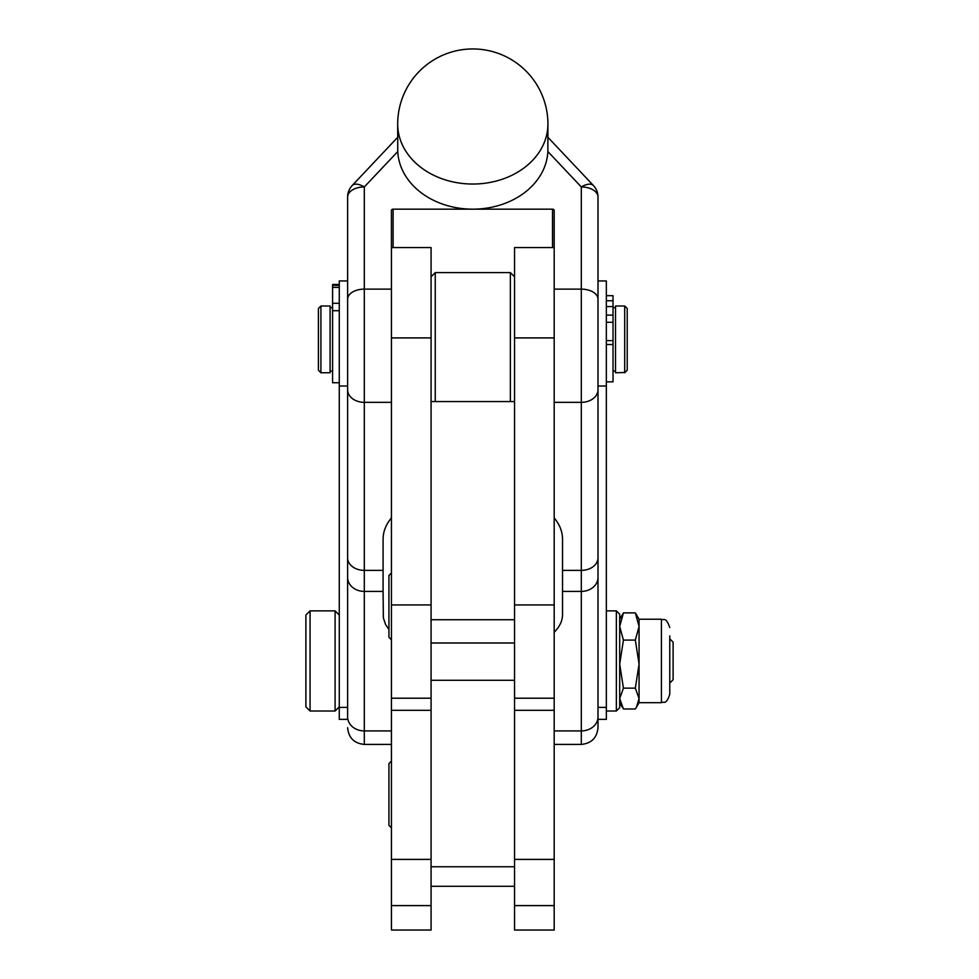<?xml version="1.0" encoding="UTF-8"?>
<svg xmlns="http://www.w3.org/2000/svg" width="979" height="979" viewBox="0 0 979 979"><rect width="100%" height="100%" fill="white"/><g stroke="black" fill="none" stroke-linecap="round" stroke-linejoin="round"><path stroke-width="1.47" d="M606.344 386.02L606.344 280.949L597.998 280.949L597.998 386.02L606.344 386.02L606.344 719.369L597.998 719.369L597.998 707.389L606.344 707.389M339.272 386.02L347.618 386.02L347.618 280.949L339.272 280.949L339.272 719.369L347.618 719.369L347.618 707.389L339.272 707.389M547.922 124.064A75.114 75.114 0 0 0 472.808 48.95A75.114 75.114 0 0 0 397.694 124.064A75.114 59.976 -0 0 0 472.808 184.04A75.114 59.976 -0 0 0 547.922 124.064L547.861 151.525A75.114 59.976 180 0 1 472.808 209.163L552.511 209.163L552.511 247.565M547.861 151.525L581.306 186.952L581.306 744.407C591.438 743.416 597.006 737.848 597.998 727.715L597.998 196.999A16.692 16.692 0 0 0 593.445 185.545A16.692 8.028 -43.3 0 0 590.729 184.223A16.692 8.028 -43.3 0 0 581.306 186.952A16.692 10.047 -0 0 1 593.115 189.902A16.692 10.047 -0 0 1 597.998 196.999M347.618 299.182A16.692 10.047 0 0 1 352.501 292.072A16.692 10.047 0 0 1 364.31 289.135L364.31 186.952A16.692 8.028 43.3 0 0 354.887 184.223A16.692 8.028 43.3 0 0 352.171 185.545A16.692 16.692 0 0 0 347.618 196.999L347.618 719.369M397.694 124.064L397.755 151.525A75.114 59.976 180 0 0 472.808 209.163L393.105 209.163A1.664 1.334 -0 0 0 391.429 210.497L391.429 930.05L431.078 930.05L431.078 680.295L514.538 680.295L514.538 337.914L554.187 337.914L554.187 210.497A1.664 1.334 -0 0 0 552.511 209.163M391.429 337.914L431.078 337.914L431.078 680.295M554.187 247.565L514.538 247.565L514.538 337.914M339.272 615.045L335.099 610.872L335.099 711.023L310.062 711.023L310.062 610.872L305.889 615.045L305.889 706.85L310.062 711.023M669.771 683.061L673.111 679.72L673.111 642.163L669.771 638.822M624.7 372.497L615.522 372.754L615.522 305.986L624.7 305.986L624.7 372.497M624.7 372.754L627.209 370.246L627.209 308.483L624.7 305.986M330.094 372.754L330.094 305.986L320.916 305.986L320.916 372.754L330.094 372.754M320.916 305.986L318.408 308.483L318.408 370.246L320.916 372.754M391.429 761.099L388.932 763.596L388.932 825.358L391.429 827.867M391.429 573.021L388.932 575.53L388.932 637.28L391.429 639.789M435.251 401.574L435.251 272.603L431.078 276.776M514.538 276.776L510.365 272.603L510.365 401.574M606.344 381.834L613.025 381.834L613.025 295.682L606.344 295.682M606.344 344.51L613.025 344.51M339.272 284.448L332.591 284.448L332.591 310.71L339.272 310.71M332.591 310.71L332.591 382.752L339.272 382.752M639.067 698.565L639.067 702.677L636.436 707.23L639.067 698.565L635.334 688.151L639.067 664.129L639.067 698.565M619.695 619.217L623.427 612.891L619.695 626.499L623.427 640.095L619.695 664.129L623.427 688.151L619.695 698.565L623.427 708.992L635.334 708.992L636.436 707.23M639.067 626.499L635.334 612.891L639.067 619.217L639.067 664.129L635.334 640.095L639.067 626.499M639.067 619.217L661.425 619.217L661.425 702.677C663.97 701.062 665.879 705.675 669.771 694.331L669.771 635.909M669.771 640.278L669.771 688.494M616.354 610.872L616.354 711.023L619.695 707.682L619.695 614.2L616.354 610.872L606.344 610.872M623.427 688.151L635.334 688.151M623.427 640.095L635.334 640.095M623.427 612.891L635.334 612.891M332.591 285.378L339.272 285.378M606.344 315.103L613.025 315.103M606.344 306.562L613.025 306.562M431.078 337.914L431.078 247.565L391.429 247.565M514.538 680.295L514.538 930.05L554.187 930.05L554.187 337.914M554.187 632.238C559.682 626.744 562.472 620.857 562.533 614.592L562.533 591.414L581.306 591.414A16.692 14 -0 0 0 593.115 587.314A16.692 14 -0 0 0 597.998 577.414L597.998 557.785A16.692 12.592 -0 0 1 593.115 566.694A16.692 12.592 -0 0 1 581.306 570.378L562.533 570.378L562.533 591.414M347.618 577.414A16.692 14 0 0 0 352.501 587.314A16.692 14 0 0 0 364.31 591.414L383.083 591.414L383.364 617.871L385.518 624.345L388.932 629.509M562.533 570.378L562.533 539.172C562.472 531.621 559.682 524.524 554.187 517.903M391.429 517.903C385.934 524.524 383.144 531.621 383.083 539.172L383.083 591.414M554.187 402.345L581.306 402.345A16.692 12.592 -0 0 0 593.115 398.649A16.692 12.592 -0 0 0 597.998 389.74L597.998 386.02M347.618 716.934A16.692 14 0 0 0 352.501 726.822A16.692 14 0 0 0 364.31 730.921L364.31 402.345A16.692 12.592 0 0 1 352.501 398.649A16.692 12.592 0 0 1 347.618 389.74L347.618 707.389M554.187 730.921L581.306 730.921A16.692 14 -0 0 0 593.115 726.822A16.692 14 -0 0 0 597.998 716.934M347.618 557.785A16.692 12.592 0 0 0 352.501 566.694A16.692 12.592 0 0 0 364.31 570.378L383.083 570.378M347.618 196.999A16.692 10.047 -0 0 1 352.501 189.902A16.692 10.047 -0 0 1 364.31 186.952L397.755 151.525M554.187 289.135L581.306 289.135A16.692 10.047 -0 0 1 593.115 292.072A16.692 10.047 -0 0 1 597.998 299.182M431.078 604.949L391.429 604.949M606.344 300.761L613.025 300.761M606.344 340.619L613.025 340.619M332.591 303.282L339.272 303.282M339.272 287.41L332.591 287.41M613.025 322.299L606.344 322.299M554.187 604.949L514.538 604.949M431.078 866.758L514.538 866.758M431.078 642.995L514.538 642.995M431.078 619.731L514.538 619.731M393.105 247.565L393.105 209.163M391.429 402.345L364.31 402.345L364.31 289.135L391.429 289.135M347.618 727.715C348.61 737.848 354.165 743.416 364.31 744.407L364.31 730.921L391.429 730.921M514.538 905.599L554.187 905.599M514.538 859.391L554.187 859.391M514.538 710.313L554.187 710.313M391.429 905.599L431.078 905.599M391.429 859.391L431.078 859.391M391.429 710.313L431.078 710.313M431.078 401.574L514.538 401.574M431.078 698.211L391.429 698.211M332.591 371.078L330.094 371.078M615.522 371.078L613.025 371.078M619.695 702.677L622.326 707.23M639.067 702.677L661.425 702.677M661.425 619.217C663.897 620.808 665.806 616.146 669.771 627.563M606.344 711.023L616.354 711.023M615.522 307.651L613.025 307.651M510.365 272.603L435.251 272.603M332.591 307.651L330.094 307.651M335.099 610.872L310.062 610.872M339.272 706.85L335.099 711.023M514.538 698.211L554.187 698.211M431.078 886.289L514.538 886.289M547.922 137.305L593.445 185.545M352.171 185.545L397.694 137.305M364.31 744.407L391.429 744.407M554.187 744.407L581.306 744.407"/></g></svg>
